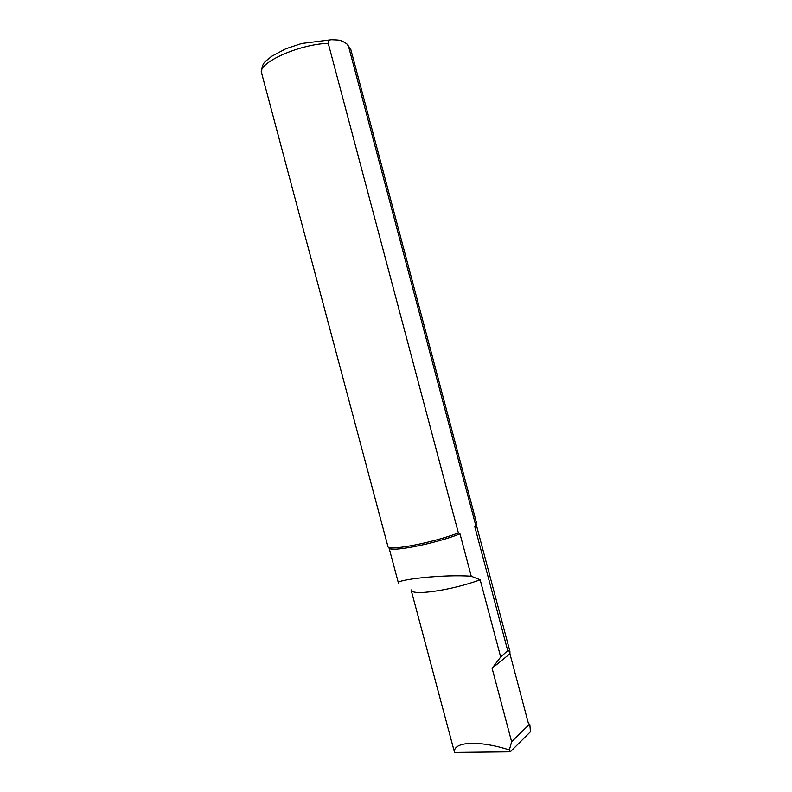 <?xml version="1.0" encoding="UTF-8"?>
<svg xmlns="http://www.w3.org/2000/svg" width="792" height="792" viewBox="0 0 792 792"><rect width="100%" height="100%" fill="white"/><g stroke="black" fill="none" stroke-linecap="round" stroke-linejoin="round"><path stroke-width="1.19" d="M388.991 547.717L398.435 583.1C394.723 579.843 443.253 574.101 471.25 576.239L460.003 533.897C433.62 544.243 388.05 552.875 388.971 547.648M509.919 651.42L476.2 524.433L474.784 526.65L507.712 650.628L509.919 651.42L509.919 653.756L528.363 723.235L529.828 724.571L530.442 731.729L510.325 751.796L454.529 752.4L411.097 589.951M528.363 723.235L529.828 724.571M529.165 724.522L511.622 741.728L509.365 749.945L510.325 751.796M509.919 653.756L492.099 668.27L511.622 741.728M471.25 576.239L480.17 579.813L500.683 657.004L507.712 650.628M460.003 533.897L458.39 532.957L328.235 43.303C328.383 40.748 329.492 39.55 331.551 39.709L337.214 39.976C340.402 40.144 343.728 41.56 347.193 44.223L348.589 46.53L475.537 524.591L474.784 526.65M500.683 657.004L492.099 668.27M509.365 749.945C478.813 740.015 452.648 741.649 454.529 752.4M476.477 522.71L475.537 524.591M458.39 532.957C431.165 543.263 387.011 551.47 387.882 546.351L261.647 73.201C261.637 61.38 266.171 61.608 271.319 56.479L285.754 48.787L301.623 43.481L331.551 39.709M480.17 579.813C450.816 590.614 410.8 596.138 411.078 589.852M350.856 49.619L348.589 46.53M328.235 43.303C298.327 44.283 256.786 63.409 261.647 73.201M347.193 44.223L350.816 49.47L476.497 522.779"/></g></svg>
